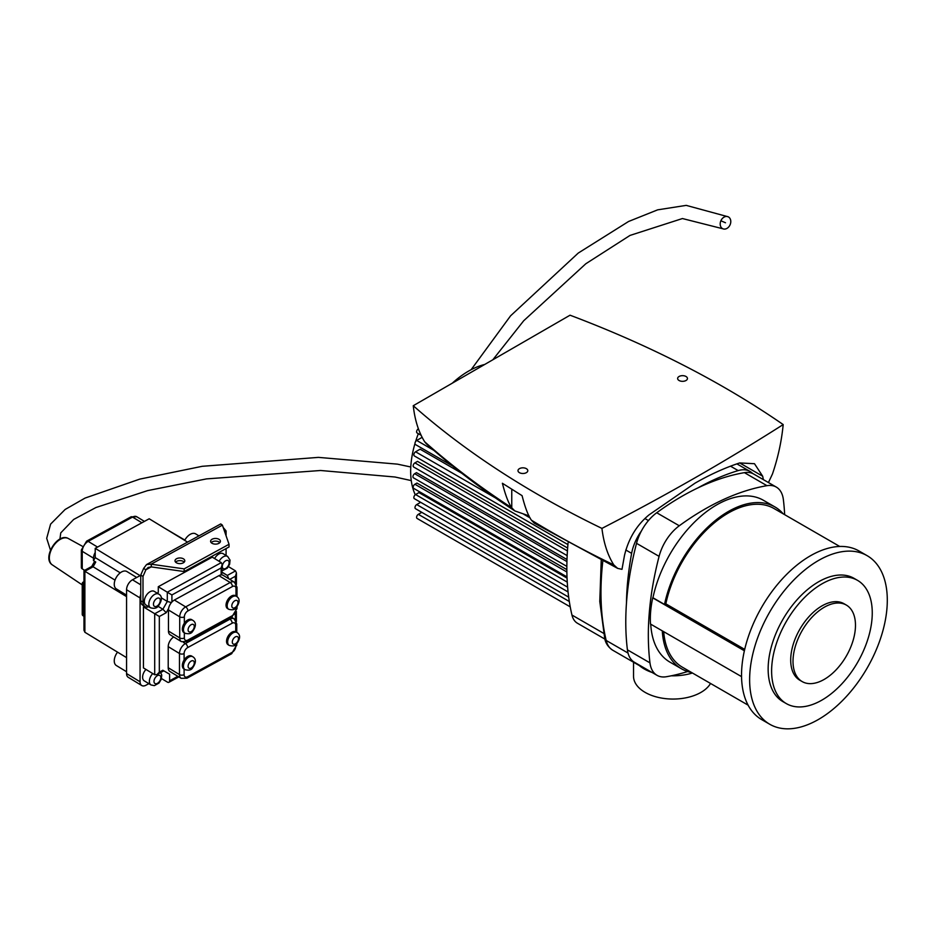 <?xml version="1.0" encoding="UTF-8"?>
<svg xmlns="http://www.w3.org/2000/svg" width="934" height="934" viewBox="0 0 934 934"><rect width="100%" height="100%" fill="white"/><g stroke="black" fill="none" stroke-linecap="round" stroke-linejoin="round"><path stroke-width="1.4" d="M697.616 488.05A267.498 154.437 -60 0 1 738.175 470.596A35.177 20.303 -60 0 1 749.967 471.413A35.177 20.303 -60 0 1 752.617 473.491M626.457 603.189A267.498 154.437 -60 0 1 631.629 553.348A35.177 20.303 -60 0 1 641.354 531.061M641.121 666.14A35.177 20.303 -60 0 1 638.237 664.95A35.177 20.303 -60 0 1 635.762 663.047M420.207 502.562A81.807 47.225 -60 0 1 419.413 501.593M415.268 494.763A81.807 47.225 -60 0 1 410.691 473.316A81.807 47.225 -60 0 1 414.988 443.51M415.56 441.654A81.807 47.225 -60 0 1 418.339 433.68M452.325 383.162A81.807 47.225 -60 0 1 484.711 364.47M570.219 606.855L417.113 518.463A2.452 1.413 -60 0 1 416.727 516.49A2.452 1.413 -60 0 1 418.339 514.33L421.794 512.334M568.678 597.141L415.502 508.703A2.452 1.413 -60 0 1 415.116 506.73A2.452 1.413 -60 0 1 416.727 504.57L420.65 502.305M567.615 587.159L414.357 498.674A2.452 1.413 -60 0 1 413.984 496.701A2.452 1.413 -60 0 1 415.583 494.541L418.946 492.603L567.055 578.123M567.008 576.908L413.68 488.377A2.452 1.413 -60 0 1 413.295 486.416A2.452 1.413 -60 0 1 414.906 484.256L416.949 483.076L566.856 569.623M566.856 566.389L413.447 477.823A2.452 1.413 -60 0 1 413.073 475.861A2.452 1.413 -60 0 1 414.673 473.69L416.482 472.651L566.996 559.548M567.639 548.048L417.51 461.373L414.906 462.879A2.452 1.413 120 0 0 413.295 465.039A2.452 1.413 120 0 0 413.68 467.012L567.16 555.625M461.735 473.211L420.113 449.184L415.583 451.799A2.452 1.413 120 0 0 413.984 453.959A2.452 1.413 120 0 0 414.357 455.932L567.919 544.58M452.651 466.031L415.502 444.584A2.452 1.413 -60 0 1 415.116 442.611A2.452 1.413 -60 0 1 416.727 440.451L422.156 437.322M421.152 435.302L417.113 432.967A2.452 1.413 -60 0 1 416.727 430.994A2.452 1.413 -60 0 1 418.339 428.834L418.42 428.788M603.597 633.322L571.947 615.039A261.765 151.133 -60 0 1 568.082 542.817M571.947 615.039A29.444 16.999 120 0 0 577.469 623.258L604.87 639.078M692.421 673.005A40.898 23.619 180 0 1 671.312 675.796M652.13 672.492A40.898 23.619 180 0 1 639.16 665.428M633.532 662.241L633.532 676.251A39.508 22.813 0 0 0 645.114 692.374A39.508 22.813 0 0 0 710.529 683.454M827.477 605.582A44.178 25.498 120 0 0 796.048 644.086A44.178 25.498 120 0 0 802.166 681.575A44.178 25.498 120 0 0 846.332 656.065A44.178 25.498 120 0 0 846.332 605.069A44.178 25.498 120 0 0 827.477 605.582M802.166 681.575L799.854 680.244A44.178 25.498 -60 0 1 793.737 642.755A44.178 25.498 -60 0 1 825.166 604.24A44.178 25.498 -60 0 1 844.021 603.726L846.332 605.069M827.139 581.182A71.171 41.084 120 0 0 776.504 643.222A71.171 41.084 120 0 0 786.358 703.617A71.171 41.084 120 0 0 857.517 662.533A71.171 41.084 120 0 0 857.517 580.353A71.171 41.084 120 0 0 827.139 581.182M786.358 703.617L782.879 701.609A71.171 41.084 -60 0 1 773.037 641.226A71.171 41.084 -60 0 1 823.671 579.173A71.171 41.084 -60 0 1 854.05 578.344L857.517 580.353M769.791 724.282L761.7 719.612A97.346 56.203 -60 0 1 748.227 637A97.346 56.203 -60 0 1 817.484 552.134A97.346 56.203 -60 0 1 859.046 551.002L867.137 555.672A97.346 56.203 120 0 0 825.586 556.816A97.346 56.203 120 0 0 756.318 641.681A97.346 56.203 120 0 0 769.791 724.282A97.346 56.203 120 0 0 867.137 668.079A97.346 56.203 120 0 0 867.137 555.672M839.736 546.46L774.041 508.54A91.614 52.899 120 0 0 665.825 603.843L744.702 649.387M665.825 603.843L664.518 604.438L652.948 597.76A93.447 53.95 -60 0 1 763.382 500.274L774.951 506.952A93.447 53.95 120 0 0 664.518 604.438M741.549 676.625L650.484 624.04A87.959 50.786 -60 0 1 652.726 597.865L652.948 597.76M652.726 597.865L744.386 650.776M663.689 631.676A91.614 52.899 120 0 0 682.427 667.226L748.111 705.158M662.288 630.87A93.447 53.95 120 0 0 681.505 668.802A93.447 53.95 120 0 0 691.615 672.538M681.505 668.802L669.935 662.124A93.447 53.95 -60 0 1 650.729 624.181M783.229 513.84A93.447 53.95 120 0 0 774.951 506.952M657.034 675.329L634.478 662.311A35.177 20.303 -60 0 1 627.414 649.842A267.498 154.437 -60 0 1 636.533 543.331A35.177 20.303 -60 0 1 656.719 512.754A267.498 154.437 -60 0 1 744.41 472.651A35.177 20.303 -60 0 1 753.726 474.052L776.282 487.081A35.177 20.303 120 0 0 766.966 485.68A267.498 154.437 120 0 0 679.287 525.772A35.177 20.303 120 0 0 659.089 556.36A267.498 154.437 120 0 0 649.971 662.871A35.177 20.303 120 0 0 657.034 675.329A35.177 20.303 120 0 0 666.362 676.73A267.498 154.437 120 0 0 687.634 671.523M784.665 514.669A267.498 154.437 120 0 0 783.357 499.538A35.177 20.303 120 0 0 776.282 487.081M739.681 462.937L754.485 463.708L762.681 476.223L739.681 462.937C725.181 467.677 710.272 474.425 694.978 483.193L649.083 514.832C636.743 525.013 628.559 538.533 624.507 555.356L621.986 569.331L617.643 568.374L613.79 564.883C607.684 555.228 603.726 543.063 601.928 528.399A2416.69 1395.268 0 0 0 783.194 424.573C781.583 441.198 778.01 457.672 772.453 474.005L768.437 482.551M762.681 476.223L763.382 479.632M783.194 424.573A966.095 557.773 0 0 0 570.044 315.202L413.26 405.718C414.836 420.102 418.642 432.115 424.666 441.759A950.31 548.655 0 0 0 511.75 507.804L511.75 507.804C508.528 503.321 505.411 495.137 502.387 483.263L522.083 495.662C525.095 507.536 528.212 515.72 531.434 520.203L534.248 523.145L617.561 568.327M686 376.484A4.904 2.837 180 0 1 687.447 378.492A4.904 2.837 180 0 1 682.532 381.329A4.904 2.837 180 0 1 677.629 378.492A4.904 2.837 180 0 1 680.653 375.877A4.904 2.837 180 0 1 686 376.484M529.064 515.907L514.832 510.91C482.504 489.918 453.002 467.537 426.348 443.767L424.666 441.759M514.832 510.91L511.762 507.827L511.762 489.264M601.928 528.399A966.095 557.773 180 0 1 413.26 405.718M519.421 472.662A4.904 2.837 180 0 1 517.985 470.666A4.904 2.837 180 0 1 522.888 467.829A4.904 2.837 180 0 1 527.792 470.666A4.904 2.837 180 0 1 524.768 473.281A4.904 2.837 180 0 1 519.421 472.662M83.021 615.728A1.634 0.969 -58.7 0 1 82.694 614.981A1.634 0.946 180 0 1 82.239 614.327A1.634 1.634 0 0 0 83.021 615.728L83.978 616.312M82.752 582.921A1.634 0.946 0 0 0 82.239 583.61A1.634 0.946 0 0 0 82.694 584.252A1.634 0.969 -58.7 0 1 83.873 582.267A1.634 0.922 -118.7 0 0 83.091 582.174A1.634 1.634 0 0 0 82.239 583.61L82.239 614.327M219.829 542.619A4.904 2.837 0 0 0 212.123 541.907A4.904 2.837 0 0 0 211.177 542.619M212.123 539.233A4.904 2.837 180 0 1 217.435 538.684A4.904 2.837 180 0 1 220.412 541.288A4.904 2.837 180 0 1 215.509 544.125A4.904 2.837 180 0 1 210.594 541.288A4.904 2.837 180 0 1 212.123 539.233M184.232 562.128A4.904 2.837 0 0 0 176.526 561.404A4.904 2.837 0 0 0 175.569 562.128M176.526 558.742A4.904 2.837 180 0 1 181.838 558.193A4.904 2.837 180 0 1 184.804 560.797A4.904 2.837 180 0 1 179.9 563.622A4.904 2.837 180 0 1 174.997 560.797A4.904 2.837 180 0 1 176.526 558.742M184.161 568.876L184.161 571.55L151.308 566.903L151.308 564.229L184.161 568.876L229.028 544.288L222.385 525.141L151.18 564.159L146.545 564.58L143.638 568.421L145.891 569.798L148.121 567.452L151.308 566.903M184.161 571.55L229.028 546.962L229.028 544.288M151.308 564.229L151.18 566.821M220.751 523.927L222.385 525.141M148.646 606.656L147.981 607.018A9.819 5.814 -58.7 0 1 145.015 606.586L142.762 605.22A9.819 5.814 -58.7 0 1 140.742 600.737L140.742 575.075L143.638 568.421M223.191 527.465L226.075 530.932L226.075 535.754M145.015 606.586A9.819 5.814 -58.7 0 1 142.995 602.103L142.995 576.441L145.891 569.798L151.238 566.856M237.002 596.709L237.002 587.229L234.422 582.197L223.156 575.344A8.184 4.845 121.3 0 0 221.148 574.912A8.184 4.845 -58.7 0 0 218.906 575.648L174.389 600.037A8.184 4.845 -58.7 0 0 171.914 602.01L171.914 594.946L221.148 567.965L222.175 564.661L221.276 562.618L212.263 557.143L158.278 586.715L158.278 592.389L157.239 593.183M226.075 548.585L226.075 555.473M158.78 594.117L154.273 591.374A7.986 4.728 121.3 0 0 150.117 591.677A7.986 4.728 121.3 0 0 144.782 598.589A7.986 4.728 121.3 0 0 145.973 605.022L150.479 607.765C154.262 608.875 156.924 608.256 158.453 605.886C162.294 600.095 162.399 596.172 158.78 594.117A7.986 4.728 121.3 0 0 154.624 594.421A7.986 4.728 121.3 0 0 149.288 601.333A7.986 4.728 121.3 0 0 150.479 607.765M222.175 570.779L227.277 568.176L229.624 564.288L230.044 560.12L227.604 556.407L223.098 553.664A7.986 4.728 121.3 0 0 218.953 553.967A7.986 4.728 121.3 0 0 214.598 558.567M142.995 576.441L140.742 575.075M159.329 616.498L166.217 612.716L162.913 609.248L154.705 613.755L154.705 674.757L156.947 674.581L159.329 672.153L159.329 616.498L143.439 606.902L144.536 606.294M171.412 602.582L167.291 601.449L162.913 609.248L158.044 606.294M171.914 594.946L167.291 592.203L167.291 601.449L161.185 597.737M221.276 562.618L167.291 592.203L158.278 586.715M148.856 683.653L145.996 685.217A8.184 4.845 -58.7 0 1 141.746 685.521A8.184 4.845 -58.7 0 1 140.065 681.785L140.065 597.947A8.184 4.845 -58.7 0 1 140.742 594.479M152.721 673.554A7.986 4.728 121.3 0 0 151.004 684.949L144.245 680.839A7.986 4.728 -58.7 0 1 145.961 669.444M154.705 674.757L143.439 667.903L143.439 606.902M184.348 632.762A7.542 4.46 -58.7 0 1 183.881 632.54A7.542 4.46 -58.7 0 1 184.348 623.223A7.542 4.46 -58.7 0 1 191.715 619.662L192.848 620.351A7.542 4.46 121.3 0 0 188.925 620.631A7.542 4.46 121.3 0 0 183.893 627.146A7.542 4.46 121.3 0 0 185.014 633.217A7.542 4.46 121.3 0 0 185.481 633.45M168.213 667.74L179.48 674.581A8.184 4.845 121.3 0 0 181.161 678.317L169.895 671.476A8.184 4.845 -58.7 0 1 168.213 667.74L168.213 646.643L179.48 653.496A3.269 1.891 0 0 0 184.103 653.566A4.904 2.907 -58.7 0 1 187.664 647.601A3.269 1.845 -118.7 0 0 185.411 643.561A8.184 4.845 121.3 0 0 179.48 653.496L179.48 674.581A3.269 1.891 0 0 0 184.103 674.652L184.103 669.083A7.542 4.46 -58.7 0 1 183.881 668.954A7.542 4.46 -58.7 0 1 184.103 660.011A7.542 4.46 -58.7 0 1 191.715 656.077L192.848 656.765A7.542 4.46 121.3 0 0 188.925 657.046A7.542 4.46 121.3 0 0 183.893 663.56A7.542 4.46 121.3 0 0 185.014 669.643A7.542 4.46 121.3 0 0 185.224 669.76M228.725 609.272L227.592 608.594A7.542 4.46 -58.7 0 1 227.698 599.826A7.542 4.46 -58.7 0 1 235.426 595.717L236.559 596.394A7.542 4.46 121.3 0 0 232.636 596.686A7.542 4.46 121.3 0 0 227.604 603.201A7.542 4.46 121.3 0 0 228.725 609.272C232.461 610.322 234.994 609.727 236.325 607.52C239.945 602.302 240.015 598.601 236.559 596.394M229.215 645.417L228.094 644.729A7.542 4.46 -58.7 0 1 228.106 636.136A7.542 4.46 -58.7 0 1 235.73 631.746A7.542 4.46 -58.7 0 1 235.928 631.851L237.049 632.54A7.542 4.46 121.3 0 0 233.138 632.82A7.542 4.46 121.3 0 0 228.094 639.346A7.542 4.46 121.3 0 0 229.215 645.417C232.963 646.456 235.496 645.873 236.827 643.666C240.447 638.447 240.517 634.735 237.049 632.54M168.213 646.643A8.184 4.845 -58.7 0 1 173.712 636.965M168.459 609.972L179.725 616.814A3.269 1.891 0 0 0 184.348 616.884A4.904 2.907 -58.7 0 1 187.909 610.929A3.269 1.845 -118.7 0 0 185.656 606.89A8.184 4.845 121.3 0 0 179.725 616.814L179.725 637.91A8.184 4.845 121.3 0 0 181.406 641.646L170.14 634.793A8.184 4.845 -58.7 0 1 168.459 631.057L168.459 609.972A8.184 4.845 -58.7 0 1 168.599 608.478A8.184 4.845 121.3 0 1 171.914 602.01M177.822 676.298L169.614 680.804L169.614 674.22L162.808 670.25L159.329 672.153M169.614 680.804A3.269 1.845 61.3 0 1 168.926 682.299A3.269 1.845 61.3 0 1 167.361 682.1L161.524 678.551M221.732 574.912L222.175 564.661M228.783 578.765L227.324 575.414L222.175 572.273M229.752 579.349L235.415 576.255L236.43 572.951L235.531 570.908L228.491 566.623M126.557 595.121L116.341 588.91A10.169 6.024 -58.7 0 1 116.481 577.095A10.169 6.024 -58.7 0 1 126.907 571.538L136.703 577.492M184.698 540.366A10.169 6.024 -58.7 0 1 195.661 533.874L198.942 535.871M126.557 671.733L116.341 665.522A10.169 6.024 -58.7 0 1 117.544 652.154M120.241 572.822L95.21 557.598L95.21 548.351L149.195 518.779L187.559 542.105M91.742 566.448L93.937 562.548L95.747 562.034L93.493 560.669L95.21 557.598M115.034 580.119L93.096 566.775L95.747 562.034M140.077 575.636L95.21 548.351M141.746 685.521L128.238 677.302A8.184 4.845 -58.7 0 1 126.557 673.566L126.557 589.728A8.184 4.845 -58.7 0 1 132.488 579.792L140.742 575.274M91.707 566.518L93.096 566.775L84.877 571.269L83.978 570.709L91.824 566.413M83.978 570.709L83.978 630.24L84.877 632.271L84.877 571.269L126.557 596.628M164.699 528.2L184.85 540.074M126.557 657.629L84.877 632.271M81.34 567.545A3.269 1.891 0 0 0 82.239 568.841L82.239 551.305A3.269 1.891 180 0 1 81.34 550.009L81.34 567.545M93.493 560.669L93.493 558.158A8.184 4.845 -58.7 0 1 95.21 552.508M84.679 570.324L82.239 568.841M720.266 225.047A6.55 5.032 -66.4 0 1 722.437 218.404A6.55 5.032 -66.4 0 1 728.111 216.77A6.55 5.032 -66.4 0 1 730.096 224.779A6.55 5.032 -66.4 0 1 722.869 228.772A6.55 5.032 -66.4 0 1 720.266 225.047M725.496 222.771L720.873 220.763M612.786 650.251A35.177 20.303 -60 0 1 606.178 640.444A4.904 3.421 166.7 0 1 604.777 638.693C605.676 643.409 608.338 647.262 612.786 650.251L638.237 664.95M628.022 653.053L606.178 640.444A267.498 154.437 -60 0 1 602.815 561.101M648.429 520.577L644.892 518.533M738.175 470.596L730.528 466.183M631.629 553.348L625.803 549.986M418.339 514.33L569.308 601.496M416.727 440.451L433.773 450.293M416.727 504.57L568.07 591.946M415.583 451.799L495.324 497.834M523.811 514.284L530.138 517.938M415.583 494.541L567.253 582.115M414.906 462.879L567.428 550.932M414.906 484.256L566.88 571.993M414.673 473.69L566.938 561.603M656.719 512.754L679.287 525.772M744.41 472.651L766.966 485.68M627.414 649.842L649.971 662.871M636.533 543.331L659.089 556.36M531.434 520.203A950.31 548.655 0 0 0 613.79 564.883M83.978 615.763L82.694 614.981L82.694 584.252L83.978 585.046M82.239 584.906L52.304 564.872A15.423 9.13 -58.7 0 1 52.724 547.067A15.423 9.13 -58.7 0 1 68.334 538.521L82.204 546.157M142.995 602.103L140.742 600.737M191.178 624.671A4.261 2.522 -58.7 0 1 193.863 628.43A4.261 2.522 -58.7 0 1 188.505 631.361A4.261 2.522 -58.7 0 1 191.178 624.671M191.178 661.085A4.261 2.522 -58.7 0 1 193.863 664.845A4.261 2.522 -58.7 0 1 188.505 667.775A4.261 2.522 -58.7 0 1 191.178 661.085M234.889 600.725A4.261 2.522 -58.7 0 1 237.575 604.485A4.261 2.522 -58.7 0 1 232.216 607.415A4.261 2.522 -58.7 0 1 234.889 600.725M235.391 636.871A4.261 2.522 -58.7 0 1 238.065 640.619A4.261 2.522 -58.7 0 1 232.706 643.561A4.261 2.522 -58.7 0 1 235.391 636.871M184.103 660.011L184.103 653.566M181.161 678.317L186.975 678.212A3.269 1.845 -118.7 0 0 187.664 676.718A4.904 2.907 -58.7 0 1 184.103 674.652M186.975 678.212L231.492 653.823A3.269 1.845 -118.7 0 0 232.169 652.329L187.664 676.718M231.492 653.823L236.757 644.997A3.269 1.891 180 0 1 235.73 646.363A4.904 2.907 -58.7 0 1 232.169 652.329M236.757 632.353L236.757 623.9A3.269 1.891 180 0 1 235.73 625.278L235.73 631.746M235.73 644.658L235.73 646.363M236.757 623.9L234.177 618.868A8.184 4.845 121.3 0 0 229.916 619.172A3.269 1.845 61.3 0 1 232.169 623.211A4.904 2.907 -58.7 0 1 235.73 625.278M187.664 647.601L232.169 623.211M229.028 618.635L229.916 619.172L185.411 643.561L183.414 642.347M168.459 631.057L179.725 637.91A3.269 1.891 0 0 0 184.348 637.98L184.348 632.82M184.348 623.223L184.348 616.884M181.406 641.646L187.232 641.541A3.269 1.845 -118.7 0 0 187.909 640.035A4.904 2.907 -58.7 0 1 184.348 637.98M187.232 641.541L231.737 617.152A3.269 1.845 -118.7 0 0 232.426 615.646L187.909 640.035M231.737 617.152L237.002 608.326A3.269 1.891 180 0 1 235.987 609.692A4.904 2.907 -58.7 0 1 232.426 615.646M237.002 587.229A3.269 1.891 180 0 1 235.987 588.595L235.987 596.044M235.987 607.871L235.987 609.692M234.422 582.197A8.184 4.845 121.3 0 0 230.173 582.501A3.269 1.845 61.3 0 1 232.426 586.54A4.904 2.907 -58.7 0 1 235.987 588.595M187.909 610.929L232.426 586.54M218.906 575.648L230.173 582.501L185.656 606.89L174.389 600.037M221.148 567.965L221.148 574.912M166.217 612.716L168.599 608.478M235.531 570.908L227.324 575.414L222.175 572.402M235.415 576.255L235.403 582.979M235.368 613.603L235.368 619.872M93.493 558.158L82.239 551.305A8.184 4.845 -58.7 0 1 88.17 541.37A3.269 1.845 -118.7 0 0 86.593 541.171L81.34 550.009M141.898 522.771L132.535 517.074A3.269 1.845 -118.7 0 0 130.958 516.876L136.784 516.759A8.184 4.845 -58.7 0 0 132.535 517.074L88.17 541.37L97.545 547.079M157.402 675.656A4.717 2.79 -58.7 0 1 160.368 679.8A4.717 2.79 -58.7 0 1 154.449 683.046A4.717 2.79 -58.7 0 1 157.402 675.656M156.877 598.461A4.717 2.79 -58.7 0 1 159.842 602.617A4.717 2.79 -58.7 0 1 153.912 605.862A4.717 2.79 -58.7 0 1 156.877 598.461M227.604 556.407A7.986 4.728 121.3 0 0 223.459 556.711A7.986 4.728 121.3 0 0 219.105 561.311M225.713 560.75A4.717 2.79 -58.7 0 1 228.667 564.907A4.717 2.79 -58.7 0 1 222.747 568.152A4.717 2.79 -58.7 0 1 225.713 560.75M140.742 584.824L132.488 579.792M140.065 597.947L126.557 589.728M140.065 681.785L126.557 673.566M601.239 560.307L599.78 601.461L604.777 638.693M749.967 471.413L736.903 463.871M83.091 582.174L83.978 581.684M52.304 564.872C41.703 558.357 57.674 532.111 68.334 538.521M146.545 564.58L220.739 523.927M183.881 632.54L185.014 633.217C188.75 634.268 191.283 633.684 192.614 631.466C196.233 626.247 196.303 622.546 192.848 620.351M183.881 668.954L185.014 669.643C188.75 670.682 191.283 670.098 192.614 667.88C196.233 662.661 196.303 658.96 192.848 656.765M236.757 644.997L236.757 643.736M237.002 608.326L237.002 606.715M231.539 617.257L234.177 618.868M236.43 572.951L236.419 584.462M236.395 611.536L236.384 621.647M163.8 670.834L156.947 674.581M178.803 676.893L168.926 682.299M86.593 541.171L130.958 516.876M144.408 521.394L136.784 516.759M151.004 684.949L154.367 685.638L158.978 683.069L161.325 679.193L161.734 675.025L160.671 672.55M471.133 369.701L510.583 315.82L578.251 253.067L628.582 221.475L657.641 209.846L686.21 205.375L728.111 216.77M492.837 359.777L523.729 320.724L585.828 263.75L630.006 235.426L682.439 218.544L722.869 228.772M410.785 466.988L397.452 464.14L318.424 457.38L202.258 466.299L139.761 479.119L85.052 498.079L65.123 509.474L50.599 524.126L46.7 538.311L50.471 550.126M411.275 480.601L395.059 477.017L320.584 470.491L206.484 478.897L147.642 490.607L95.922 507.536L73.669 519.456L60.768 532.87L59.928 539.07"/></g></svg>
